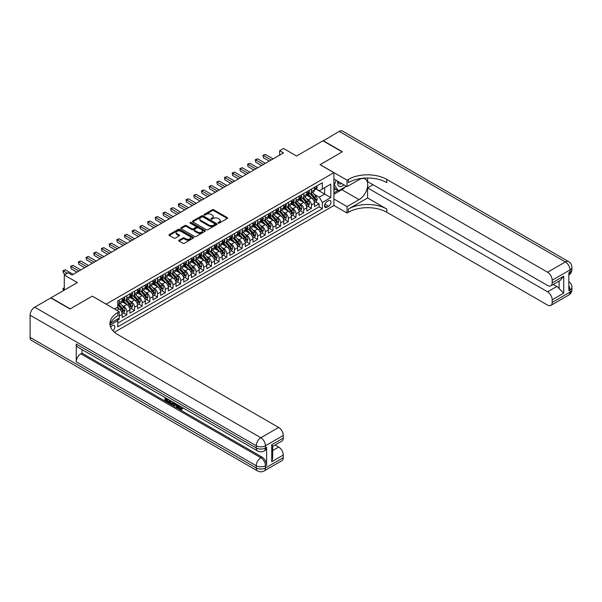 <?xml version="1.0" encoding="UTF-8"?>
<svg xmlns="http://www.w3.org/2000/svg" width="602" height="602" viewBox="0 0 602 602"><rect width="100%" height="100%" fill="white"/><g stroke="black" fill="none" stroke-linecap="round" stroke-linejoin="round"><path stroke-width="0.9" d="M218.225 223.124A0.745 0.429 0 0 0 219.278 223.124L227.3 218.488A1.069 0.617 0 0 0 227.616 218.052A1.069 0.617 0 0 0 227.3 217.615L213.718 209.774A1.069 0.617 0 0 0 212.205 209.774L204.183 214.402A0.745 0.429 0 0 0 205.237 215.012L206.275 214.41A3.416 1.972 0 0 1 211.106 214.41L212.243 215.064A3.416 1.972 0 0 1 213.243 216.464A3.416 1.972 0 0 1 212.243 217.856L211.204 218.458A0.745 0.429 0 0 0 212.258 219.068L213.296 218.466A3.416 1.972 0 0 1 218.127 218.466L219.263 219.12A3.416 1.972 0 0 1 220.264 220.513A3.416 1.972 0 0 1 219.263 221.912L218.225 222.507A0.745 0.429 0 0 0 218.225 223.124L218.225 222.507M112.965 330.761A3.484 2.009 120 0 0 114.734 327.744A3.484 2.009 120 0 0 114.102 325.343A3.484 2.009 120 0 0 112.363 325.516A3.484 2.009 120 0 0 110.693 327.232M179.057 240.198A1.069 0.617 0 0 0 178.749 240.634A1.069 0.617 0 0 0 179.057 241.071L182.873 243.268A1.069 0.617 0 0 0 184.385 243.268L193.295 238.129A1.069 0.617 0 0 0 193.603 237.692A1.069 0.617 0 0 0 193.295 237.256L179.705 229.407A1.069 0.617 0 0 0 178.192 229.407L169.282 234.554A1.069 0.617 0 0 0 168.966 234.991A1.069 0.617 0 0 0 169.282 235.427L173.888 238.083A1.069 0.617 0 0 0 175.4 238.083L179.208 235.879A1.069 0.617 0 0 0 179.524 235.442A1.069 0.617 0 0 0 179.208 235.013L176.928 233.689A2.859 1.648 0 0 1 176.093 232.522A2.859 1.648 0 0 1 177.853 231.002A2.859 1.648 0 0 1 180.969 231.356L189.916 236.526A2.859 1.648 0 0 1 190.751 237.692A2.859 1.648 0 0 1 188.983 239.212A2.859 1.648 0 0 1 185.875 238.859L184.385 237.993A1.069 0.617 0 0 0 182.873 237.993L179.057 240.198L179.057 241.071L182.873 238.881L182.873 237.993M92.362 296.207L106.208 304.108L333.892 172.661L320.046 164.67L342.154 151.9L322.928 140.8L296.583 156.008L283.504 148.461L279.659 150.681L283.504 152.9L71.984 275.024L68.139 272.804L64.294 275.024L64.294 290.119M92.362 296.116L70.253 308.879L51.019 297.779L77.365 282.571L64.294 275.024M206.351 229.716A1.069 0.617 0 0 0 207.863 229.716L216.773 224.569A1.069 0.617 0 0 0 217.081 224.132A1.069 0.617 0 0 0 216.773 223.696L203.183 215.855A1.069 0.617 0 0 0 201.67 215.855L192.76 220.994A1.069 0.617 0 0 0 192.452 221.431A1.069 0.617 0 0 0 192.76 221.867L206.351 229.716M190.458 223.282A0.745 0.429 0 0 1 191.218 223.387L205.019 231.356L196.124 236.488A1.069 0.617 0 0 1 194.612 236.488L181.021 228.647L181.021 227.774A1.069 0.617 0 0 0 180.713 228.211A1.069 0.617 0 0 0 181.021 228.647M181.021 227.774L184.837 225.569A1.069 0.617 0 0 1 186.342 225.569L191.857 228.752A1.069 0.617 0 0 0 193.37 228.752L195.898 227.293A1.069 0.617 0 0 0 196.207 226.856A1.069 0.617 0 0 0 195.898 226.42L190.157 223.109A0.745 0.429 0 0 1 191.218 222.499L205.034 230.476A1.069 0.617 0 0 1 205.342 230.912A1.069 0.617 0 0 1 205.034 231.349L205.034 230.476M117.533 320.264L119.136 319.338L118.135 318.767M119.211 316.058L122.206 314.319L122.206 317.563L126.826 314.899L123.327 312.882M121.815 305.214L123.749 306.328A4.349 2.513 60 0 1 126.826 311.655L129.904 309.88L129.904 313.123L134.517 310.459L131.018 308.442M129.505 300.774L131.439 301.888A4.349 2.513 60 0 1 134.517 307.216L137.595 305.44L137.595 308.683L142.207 306.019L138.708 303.995M137.203 296.334L139.13 297.448A4.349 2.513 60 0 1 142.207 302.776L145.285 301L145.285 304.243L149.898 301.579L146.399 299.555M144.894 291.895L146.82 293.008A4.349 2.513 60 0 1 149.898 298.336L152.976 296.56L152.976 299.804L157.589 297.14L154.089 295.115M152.584 287.447L154.518 288.569A4.349 2.513 60 0 1 157.589 293.896L160.666 292.12L160.666 295.364L165.287 292.692L161.787 290.676M160.275 283.008L162.209 284.121A4.349 2.513 60 0 1 165.287 289.457L168.357 287.681L168.357 290.916L172.977 288.253L169.478 286.236M167.966 278.568L169.899 279.682A4.349 2.513 60 0 1 172.977 285.009L176.055 283.233L176.055 286.477L180.668 283.813L177.169 281.796M175.656 274.128L177.59 275.242A4.349 2.513 60 0 1 180.668 280.57L183.745 278.794L183.745 282.037L188.358 279.373L184.859 277.356M183.354 269.688L185.281 270.802A4.349 2.513 60 0 1 188.358 276.13L191.436 274.354L191.436 277.597L196.049 274.933L192.55 272.909M191.045 265.249L192.971 266.362A4.349 2.513 60 0 1 196.049 271.69L199.127 269.914L199.127 273.157L203.739 270.494L200.24 268.469M198.735 260.809L200.669 261.923A4.349 2.513 60 0 1 203.739 267.25L206.817 265.474L206.817 268.718L211.437 266.054L207.938 264.03M206.426 256.362L208.36 257.483A4.349 2.513 60 0 1 211.437 262.811L214.508 261.035L214.508 264.278L219.128 261.607L215.629 259.59M214.116 251.922L216.05 253.036A4.349 2.513 60 0 1 219.128 258.371L222.206 256.595L222.206 259.831L226.819 257.167L223.319 255.15M221.807 247.482L223.741 248.596A4.349 2.513 60 0 1 226.819 253.924L229.896 252.148L229.896 255.391L234.509 252.727L231.01 250.71M229.505 243.042L231.431 244.156A4.349 2.513 60 0 1 234.509 249.484L237.587 247.708L237.587 250.951L242.2 248.287L238.701 246.271M237.196 238.603L239.122 239.716A4.349 2.513 60 0 1 242.2 245.044L245.277 243.268L245.277 246.511L249.89 243.848L246.391 241.823M244.886 234.163L246.82 235.277A4.349 2.513 60 0 1 249.89 240.604L252.968 238.828L252.968 242.072L257.588 239.408L254.089 237.384M252.577 229.723L254.511 230.837A4.349 2.513 60 0 1 257.588 236.165L260.658 234.389L260.658 237.632L265.279 234.968L261.78 232.944M260.267 225.276L262.201 226.397A4.349 2.513 60 0 1 265.279 231.725L268.357 229.949L268.357 233.192L272.969 230.521L269.47 228.504M267.958 220.836L269.892 221.95A4.349 2.513 60 0 1 272.969 227.285L276.047 225.509L276.047 228.745L280.66 226.081L277.161 224.064M275.656 216.396L277.582 217.51A4.349 2.513 60 0 1 280.66 222.838L283.738 221.062L283.738 224.305L288.35 221.641L284.851 219.625M283.346 211.957L285.273 213.07A4.349 2.513 60 0 1 288.35 218.398L291.428 216.622L291.428 219.865L296.041 217.202L292.542 215.177M291.037 207.517L292.971 208.631A4.349 2.513 60 0 1 296.041 213.958L299.119 212.182L299.119 215.426L303.739 212.762L300.24 210.738M298.727 203.077L300.661 204.191A4.349 2.513 60 0 1 303.739 209.519L306.809 207.743L306.809 210.986L311.43 208.322L311.43 205.079A4.349 2.513 -120 0 0 308.352 199.751L306.418 198.637M307.931 206.298L311.43 208.322M122.206 314.319A4.349 2.513 -120 0 0 119.136 308.992L116.826 307.66M129.904 309.88A4.349 2.513 -120 0 0 126.826 304.552L122.071 301.805M137.595 305.44A4.349 2.513 -120 0 0 134.517 300.112L129.761 297.365M145.285 301A4.349 2.513 -120 0 0 142.207 295.672L137.452 292.926M152.976 296.56A4.349 2.513 -120 0 0 149.898 291.233L145.142 288.486M160.666 292.12A4.349 2.513 -120 0 0 157.589 286.793L152.833 284.046M168.357 287.681A4.349 2.513 -120 0 0 165.287 282.346L160.523 279.599M176.055 283.233A4.349 2.513 -120 0 0 172.977 277.906L168.221 275.159M183.745 278.794A4.349 2.513 -120 0 0 180.668 273.466L175.912 270.719M191.436 274.354A4.349 2.513 -120 0 0 188.358 269.026L183.602 266.28M199.127 269.914A4.349 2.513 -120 0 0 196.049 264.587L191.293 261.84M206.817 265.474A4.349 2.513 -120 0 0 203.739 260.147L198.984 257.4M214.508 261.035A4.349 2.513 -120 0 0 211.437 255.707L206.674 252.96M222.206 256.595A4.349 2.513 -120 0 0 219.128 251.26L214.372 248.513M229.896 252.148A4.349 2.513 -120 0 0 226.819 246.82L222.063 244.073M237.587 247.708A4.349 2.513 -120 0 0 234.509 242.38L229.753 239.634M245.277 243.268A4.349 2.513 -120 0 0 242.2 237.94L237.444 235.194M252.968 238.828A4.349 2.513 -120 0 0 249.89 233.501L245.134 230.754M260.658 234.389A4.349 2.513 -120 0 0 257.588 229.061L252.825 226.314M268.357 229.949A4.349 2.513 -120 0 0 265.279 224.621L260.523 221.875M276.047 225.509A4.349 2.513 -120 0 0 272.969 220.174L268.214 217.427M283.738 221.062A4.349 2.513 -120 0 0 280.66 215.734L275.904 212.988M291.428 216.622A4.349 2.513 -120 0 0 288.35 211.294L283.595 208.548M299.119 212.182A4.349 2.513 -120 0 0 296.041 206.855L291.285 204.108M306.809 207.743A4.349 2.513 -120 0 0 303.739 202.415L298.976 199.668M328.579 200.767L326.886 201.745A3.371 1.949 120 0 0 324.689 204.718A3.371 1.949 120 0 0 325.2 207.419A3.371 1.949 120 0 0 326.886 207.254L328.579 206.275A3.371 1.949 120 0 0 330.784 203.303A3.371 1.949 120 0 0 330.265 200.601A3.371 1.949 120 0 0 328.579 200.767M114.448 332.214L333.892 205.523L333.892 172.661M117.036 319.399L117.751 320.625L117.751 326.848L322.348 208.721L322.348 202.505L319.271 197.17L314.109 194.19M117.751 320.625L110.098 325.042M114.515 308.992L117.751 307.125L117.751 300.91L322.348 182.782L322.348 189.005L330.814 184.114L330.814 197.614L322.348 202.505M123.711 299.909L123.749 299.931A4.349 2.513 60 0 0 125.923 300.15L129.001 298.374A4.349 2.513 -120 0 0 129.904 296.38L129.904 293.896M131.402 295.469L131.439 295.492A4.349 2.513 60 0 0 133.614 295.71L136.692 293.934A4.349 2.513 -120 0 0 137.595 291.94L137.595 289.457M139.092 291.029L139.13 291.052A4.349 2.513 60 0 0 141.304 291.27L144.382 289.494A4.349 2.513 -120 0 0 145.285 287.5L145.285 285.009M146.783 286.59L146.82 286.612A4.349 2.513 60 0 0 149.003 286.83L152.073 285.055A4.349 2.513 -120 0 0 152.976 283.06L152.976 280.57M154.473 282.15L154.518 282.172A4.349 2.513 60 0 0 156.693 282.383L159.771 280.607A4.349 2.513 -120 0 0 160.666 278.621L160.666 276.13M162.164 277.71L162.209 277.733A4.349 2.513 60 0 0 164.384 277.943L167.461 276.167A4.349 2.513 -120 0 0 168.357 274.181L168.357 271.69M169.862 273.263L169.899 273.293A4.349 2.513 60 0 0 172.074 273.504L175.152 271.728A4.349 2.513 -120 0 0 176.055 269.734L176.055 267.25M177.552 268.823L177.59 268.846A4.349 2.513 60 0 0 179.765 269.064L182.842 267.288A4.349 2.513 -120 0 0 183.745 265.294L183.745 262.811M185.243 264.383L185.281 264.406A4.349 2.513 60 0 0 187.455 264.624L190.533 262.848A4.349 2.513 -120 0 0 191.436 260.854L191.436 258.371M192.933 259.944L192.971 259.966A4.349 2.513 60 0 0 195.153 260.184L198.224 258.408A4.349 2.513 -120 0 0 199.127 256.414L199.127 253.924M200.624 255.504L200.669 255.526A4.349 2.513 60 0 0 202.844 255.745L205.922 253.969A4.349 2.513 -120 0 0 206.817 251.975L206.817 249.484M208.315 251.064L208.36 251.087A4.349 2.513 60 0 0 210.534 251.297L213.612 249.521A4.349 2.513 -120 0 0 214.508 247.535L214.508 245.044M216.013 246.624L216.05 246.647A4.349 2.513 60 0 0 218.225 246.858L221.303 245.082A4.349 2.513 -120 0 0 222.206 243.095L222.206 240.604M223.703 242.177L223.741 242.2A4.349 2.513 60 0 0 225.916 242.418L228.993 240.642A4.349 2.513 -120 0 0 229.896 238.648L229.896 236.165M231.394 237.737L231.431 237.76A4.349 2.513 60 0 0 233.606 237.978L236.684 236.202A4.349 2.513 -120 0 0 237.587 234.208L237.587 231.725M239.084 233.298L239.122 233.32A4.349 2.513 60 0 0 241.304 233.538L244.374 231.762A4.349 2.513 -120 0 0 245.277 229.768L245.277 227.285M246.775 228.858L246.82 228.88A4.349 2.513 60 0 0 248.995 229.099L252.072 227.323A4.349 2.513 -120 0 0 252.968 225.329L252.968 222.838M254.465 224.418L254.511 224.441A4.349 2.513 60 0 0 256.685 224.659L259.763 222.883A4.349 2.513 -120 0 0 260.658 220.889L260.658 218.398M262.163 219.978L262.201 220.001A4.349 2.513 60 0 0 264.376 220.212L267.454 218.436A4.349 2.513 -120 0 0 268.357 216.449L268.357 213.958M269.854 215.539L269.892 215.561A4.349 2.513 60 0 0 272.066 215.772L275.144 213.996A4.349 2.513 -120 0 0 276.047 212.009L276.047 209.519M277.545 211.091L277.582 211.114A4.349 2.513 60 0 0 279.757 211.332L282.835 209.556A4.349 2.513 -120 0 0 283.738 207.562L283.738 205.079M285.235 206.652L285.273 206.674A4.349 2.513 60 0 0 287.455 206.892L290.525 205.116A4.349 2.513 -120 0 0 291.428 203.122L291.428 200.639M292.926 202.212L292.971 202.234A4.349 2.513 60 0 0 295.146 202.453L298.223 200.677A4.349 2.513 -120 0 0 299.119 198.683L299.119 196.199M300.616 197.772L300.661 197.795A4.349 2.513 60 0 0 302.836 198.013L305.914 196.237A4.349 2.513 -120 0 0 306.809 194.243L306.809 191.752M117.751 323.116L319.12 206.855L319.12 203.882L314.507 206.546L314.507 203.303A4.349 2.513 -120 0 0 311.43 197.975L306.674 195.229M308.314 193.332L308.352 193.355A4.349 2.513 -120 0 0 310.527 193.573A4.349 2.513 -120 0 0 311.43 191.579L311.43 189.088M310.527 193.573L313.604 191.797A4.349 2.513 -120 0 0 314.507 189.803L314.507 187.312M119.136 300.112L119.136 302.595A4.349 2.513 60 0 1 118.233 304.589A4.349 2.513 60 0 1 117.751 304.77M118.233 304.589L121.311 302.814A4.349 2.513 -120 0 0 122.206 300.819L122.206 298.336M126.826 295.672L126.826 298.156A4.349 2.513 60 0 1 125.923 300.15M134.517 291.233L134.517 293.716A4.349 2.513 60 0 1 133.614 295.71M142.207 286.793L142.207 289.276A4.349 2.513 60 0 1 141.304 291.27M149.898 282.346L149.898 284.836A4.349 2.513 60 0 1 149.003 286.83M157.589 277.906L157.589 280.397A4.349 2.513 60 0 1 156.693 282.383M165.287 273.466L165.287 275.957A4.349 2.513 60 0 1 164.384 277.943M172.977 269.026L172.977 271.51A4.349 2.513 60 0 1 172.074 273.504M180.668 264.587L180.668 267.07A4.349 2.513 60 0 1 179.765 269.064M188.358 260.147L188.358 262.63A4.349 2.513 60 0 1 187.455 264.624M196.049 255.707L196.049 258.19A4.349 2.513 60 0 1 195.153 260.184M203.739 251.26L203.739 253.751A4.349 2.513 60 0 1 202.844 255.745M211.437 246.82L211.437 249.311A4.349 2.513 60 0 1 210.534 251.297M219.128 242.38L219.128 244.871A4.349 2.513 60 0 1 218.225 246.858M226.819 237.94L226.819 240.424A4.349 2.513 60 0 1 225.916 242.418M234.509 233.501L234.509 235.984A4.349 2.513 60 0 1 233.606 237.978M242.2 229.061L242.2 231.544A4.349 2.513 60 0 1 241.304 233.538M249.89 224.621L249.89 227.105A4.349 2.513 60 0 1 248.995 229.099M257.588 220.174L257.588 222.665A4.349 2.513 60 0 1 256.685 224.659M265.279 215.734L265.279 218.225A4.349 2.513 60 0 1 264.376 220.212M272.969 211.294L272.969 213.785A4.349 2.513 60 0 1 272.066 215.772M280.66 206.855L280.66 209.338A4.349 2.513 60 0 1 279.757 211.332M288.35 202.415L288.35 204.898A4.349 2.513 60 0 1 287.455 206.892M296.041 197.975L296.041 200.458A4.349 2.513 60 0 1 295.146 202.453M303.739 193.535L303.739 196.019A4.349 2.513 60 0 1 302.836 198.013M303.739 209.519L303.739 212.762M296.041 213.958L296.041 217.202M288.35 218.398L288.35 221.641M280.66 222.838L280.66 226.081M272.969 227.285L272.969 230.521M265.279 231.725L265.279 234.968M257.588 236.165L257.588 239.408M249.89 240.604L249.89 243.848M242.2 245.044L242.2 248.287M234.509 249.484L234.509 252.727M226.819 253.924L226.819 257.167M219.128 258.371L219.128 261.607M211.437 262.811L211.437 266.054M203.739 267.25L203.739 270.494M196.049 271.69L196.049 274.933M188.358 276.13L188.358 279.373M180.668 280.57L180.668 283.813M172.977 285.009L172.977 288.253M165.287 289.457L165.287 292.692M157.589 293.896L157.589 297.14M149.898 298.336L149.898 301.579M142.207 302.776L142.207 306.019M134.517 307.216L134.517 310.459M126.826 311.655L126.826 314.899M119.136 318.187L119.136 319.338M319.271 197.17L324.659 194.062L324.659 187.673L330.814 184.114M315.847 188.975L330.814 197.614M316.005 188.893L319.271 190.781L322.348 189.005M279.659 150.681L279.659 155.12M315.621 201.858L319.12 203.882M319.12 206.855L322.348 208.721M218.526 223.229L219.263 222.8A3.416 1.972 0 0 0 220.264 221.401L220.264 220.513M213.243 216.464L213.243 217.352A3.416 1.972 0 0 1 212.243 218.744L211.505 219.173M227.3 217.615L227.3 218.488L213.718 210.662A1.069 0.617 0 0 0 212.205 210.662L204.477 215.117M216.773 223.696L216.773 224.569L203.183 216.743A1.069 0.617 0 0 0 201.67 216.743L192.775 221.875M214.884 224.441A0.745 0.429 0 0 0 214.884 223.831L202.957 216.938A0.745 0.429 0 0 0 201.896 216.938L200.805 217.57A3.416 1.972 0 0 0 199.804 218.97A3.416 1.972 0 0 0 200.805 220.362L208.954 225.073A3.416 1.972 0 0 0 213.793 225.073L214.884 224.441L214.884 225.329A0.745 0.429 0 0 0 215.102 225.02L215.102 224.132M199.804 218.97L199.804 219.858A3.416 1.972 0 0 0 200.805 221.25L200.805 220.362M214.884 225.329L213.793 225.961A3.416 1.972 0 0 1 208.954 225.961L200.805 221.25M181.036 228.655L184.837 226.457L184.837 225.569M196.207 226.856L196.207 227.744A1.069 0.617 0 0 1 195.898 228.181L193.37 229.64A1.069 0.617 0 0 1 191.857 229.64L186.342 226.457A1.069 0.617 0 0 0 184.837 226.457M197.576 232.056A2.859 1.648 0 0 0 200.692 232.417A2.859 1.648 0 0 0 202.453 230.89A2.859 1.648 0 0 0 201.617 229.723L198.464 227.902A1.069 0.617 0 0 0 196.952 227.902L194.423 229.362A1.069 0.617 0 0 0 194.107 229.798A1.069 0.617 0 0 0 194.423 230.235L197.576 232.056L197.576 232.944A2.859 1.648 0 0 0 200.692 233.305A2.859 1.648 0 0 0 202.453 231.778L202.453 230.89M194.107 229.798L194.107 230.686A1.069 0.617 0 0 0 194.423 231.123L194.423 230.235M197.576 232.944L194.423 231.123M190.751 237.692L190.751 238.58A2.859 1.648 0 0 1 188.983 240.1A2.859 1.648 0 0 1 185.875 239.746L184.385 238.881A1.069 0.617 0 0 0 182.873 238.881M176.093 232.522L176.093 233.41A2.859 1.648 0 0 0 176.928 234.577L176.928 233.689M179.208 235.013L179.208 235.879L176.928 234.577M193.295 237.256L193.295 238.129L179.705 230.295A1.069 0.617 0 0 0 178.192 230.295L169.297 235.435M314.44 202.543L316.426 201.392L317.194 199.172A2.882 1.663 -120 0 0 316.073 196.463L312.558 192.399M311.859 198.254L307.84 193.603M309.571 196.899L307.238 194.198A6.908 3.988 -120 0 0 307.028 193.957M310.135 193.724L313.687 197.84A2.882 1.663 60 0 1 314.718 199.826L315.644 199.292A2.882 1.663 -120 0 0 314.613 197.305L311.099 193.242M310.346 193.656L314.161 198.081A1.467 0.85 60 0 1 314.53 198.652L315.644 199.292M316.547 186.138L317.194 187.267A2.882 1.663 60 0 1 316.599 188.546L315.139 189.389A2.882 1.663 -120 0 0 315.644 188.727L315.576 188.471M271.201 160.004L263.39 155.497L265.316 154.383L273.12 158.89M314.598 189.525L314.613 189.525A2.882 1.663 -120 0 0 315.139 189.389M315.267 188.509L315.644 188.727L314.718 189.261A2.882 1.663 60 0 1 314.507 189.668M269.275 161.11L263.39 157.716L262.969 155.248L265.316 154.383M263.39 157.716L262.969 155.248M337.82 181.285A7.074 4.079 120 0 0 340.115 186.582A7.074 4.079 120 0 0 344.028 184.867M338.286 181.548A4.839 2.792 120 0 0 339.287 183.806A4.839 2.792 120 0 0 339.995 184.031A4.839 2.792 120 0 0 341.748 183.55M346.428 186.251L338.467 190.842L335.389 189.066L333.892 186.936M338.467 190.842L334.313 184.934L336.112 180.299M333.892 184.694L334.313 184.934M323.161 140.928L339.235 131.379L565.376 261.945A6.524 3.77 120 0 1 568.634 261.622A6.524 6.524 0 0 1 571.9 267.273A6.524 3.77 180 0 1 569.989 269.937L552.184 280.216A6.524 3.77 -120 0 0 547.564 272.224L565.376 261.945A6.524 3.77 60 0 1 569.989 269.937L569.989 272.157L568.837 272.826L568.837 290.585L569.989 289.923L569.989 292.143A6.524 3.77 60 0 1 568.634 295.13L550.83 305.41A6.524 3.77 -120 0 0 552.184 302.422L569.989 292.143A6.524 3.77 0 0 0 571.9 289.479A6.524 6.524 0 0 1 568.634 295.13M323.161 140.665L342.387 151.764L320.121 164.707M333.892 198.991L347.038 206.591L359.078 199.638A12.236 7.066 120 0 0 367.077 188.855A12.236 7.066 120 0 0 365.196 179.05A12.236 7.066 120 0 0 359.078 179.652L347.038 186.605L347.038 180.164L348.347 179.411A27.195 15.697 180 0 1 386.808 179.411L547.564 272.224M347.038 206.591L347.038 213.025L348.347 212.273A27.195 15.697 180 0 1 386.808 212.273L547.564 305.086A6.524 3.77 -120 0 0 550.83 305.41M367.581 197.975L348.347 209.075A27.195 15.697 180 0 1 386.808 209.075L367.581 197.975L367.581 187.892L373.037 184.739M367.581 178.011L367.581 181.586L547.564 285.498A6.524 3.77 -120 0 0 550.83 285.822A6.524 3.77 -120 0 0 552.184 282.835L563.72 276.175L563.72 293.136L559.107 288.524L559.107 281.051M563.72 293.136L552.184 299.804L552.184 302.422M552.184 299.804A6.524 3.77 -120 0 0 547.564 291.804L556.797 286.477A6.524 3.77 60 0 1 559.107 288.524M367.581 187.892L547.564 291.804M339.235 131.379A6.524 3.77 -60 0 1 342.5 131.055L568.634 261.622M333.892 179.012L347.038 186.605M320.121 164.624L347.038 180.164M333.892 205.432L347.038 213.025M552.184 280.216L552.184 282.835M553.246 284.43L556.797 286.477M348.347 179.411L348.347 182.609A27.195 15.697 180 0 1 386.808 182.609L386.808 179.411M550.83 285.822L560.266 280.374L563.72 276.175M345.239 186.936A12.236 7.066 -60 0 1 341.846 189.69L333.892 194.288M333.892 192.866L337.925 190.533M333.892 190.202L335.623 189.201M178.591 405.349L178.531 405.989L179.118 405.65L181.112 408.811M178.531 405.989L179.953 408.976L180.856 409.089L181.864 408.036L182.519 408.585L181.36 409.804L180.013 409.623L177.929 404.965M174.828 404.92L173.91 406.034L173.225 405.635L174.384 402.919M177.319 404.612L178.237 407.817L177.62 408.179L176.928 407.78L176.409 405.831L174.437 404.694L173.91 406.034M166.242 399.149L166.242 400.285L168.966 401.85L168.966 402.467L168.349 402.821L164.978 400.879L164.978 397.486M168.673 399.623L168.056 400.195L165.633 398.795L165.633 400.639L166.242 400.285M76.251 344.051L256.241 447.971A6.524 3.77 120 0 0 257.588 450.958L77.605 347.038A6.524 3.77 -60 0 1 76.251 344.051L76.251 361.817A6.524 3.77 -60 0 1 80.864 353.825L82.022 353.156L262.005 457.076A6.524 3.77 60 0 1 266.626 465.068L266.626 447.301A6.524 3.77 60 0 1 265.271 450.288L264.12 450.958A6.524 3.77 -120 0 0 265.467 447.971L266.626 447.301M82.022 353.156L82.022 349.589M172.977 402.106L173.022 402.828L173.624 402.482L172.39 404.589L169.237 403.332L169.237 399.946M70.02 309.014L92.287 296.161L119.211 311.701L117.902 312.461A27.195 15.697 -0 0 0 109.94 323.56A27.195 15.697 -0 0 0 117.902 334.659L278.658 427.473A6.524 3.77 60 0 1 283.279 435.472L265.467 445.751L265.467 447.971A6.524 3.77 -0 0 1 256.241 447.971L256.241 445.751L30.1 315.185A6.524 3.77 -60 0 1 34.713 307.193L50.794 297.915L70.02 309.014M119.211 311.701L119.211 318.142L110.708 323.048M271.735 444.75L272.691 446.195L272.691 457.603L271.735 461.711L271.735 444.75L283.279 438.09L283.279 435.472M283.279 438.09A6.524 3.77 60 0 1 281.924 441.078L272.691 446.406M30.1 337.391L256.241 467.95A6.524 3.77 120 0 0 257.588 470.945L31.454 340.378A6.524 3.77 -60 0 1 30.1 337.391L30.1 315.185M275.114 445.006L278.658 447.06A6.524 3.77 60 0 1 283.279 455.052L271.735 461.711M266.626 465.068L265.467 465.73L265.467 467.95L283.279 457.671L283.279 455.052M283.279 457.671A6.524 3.77 60 0 1 281.924 460.658L264.12 470.945A6.524 3.77 -120 0 0 265.467 467.95A6.524 3.77 -0 0 1 256.241 467.95L256.241 465.73L76.251 361.817M117.902 312.461L117.902 315.651A27.195 15.697 -0 0 0 110.076 325.155M165.633 400.639L168.349 402.211L168.966 401.85M168.349 402.211L168.349 402.821M165.633 397.862L168.327 399.419M168.056 399.577L168.056 400.195M173.022 402.828L172.39 404.589M169.892 400.322L169.892 403.099L170.84 403.649L171.931 403.897L172.33 401.73M170.501 400.676L170.501 402.738L172.548 403.543M169.892 403.099L170.501 402.738M170.84 403.649L171.457 403.287M176.454 404.115L177.62 408.179M174.994 403.272L174.633 404.198L176.213 405.108L175.844 403.761M175.385 403.498L175.98 404.266M174.633 404.198L175.25 403.844M179.953 408.976L180.57 408.623M181.247 408.389L181.902 408.939L182.519 408.585M181.902 408.939L181.36 409.804M306.749 206.983L308.736 205.831L309.503 203.611A2.882 1.663 -120 0 0 308.382 200.902L304.868 196.839M304.16 202.693L300.15 198.043M301.88 201.339L299.548 198.645A6.908 3.988 -120 0 0 299.329 198.404M302.445 198.163L305.997 202.28A2.882 1.663 60 0 1 307.028 204.266L307.946 203.732A2.882 1.663 -120 0 0 306.922 201.753L303.408 197.682M302.655 198.103L306.471 202.52A1.467 0.85 60 0 1 306.839 203.1L307.946 203.732M299.059 211.422L301.045 210.271L301.813 208.051A2.882 1.663 -120 0 0 300.691 205.35L297.177 201.279M296.47 207.133L292.452 202.483M294.19 205.779L291.857 203.085A6.908 3.988 -120 0 0 291.639 202.844M294.754 202.611L298.306 206.727A2.882 1.663 60 0 1 299.337 208.706L300.255 208.179A2.882 1.663 -120 0 0 299.232 206.193L295.717 202.121M294.957 202.543L298.78 206.96A1.467 0.85 60 0 1 299.149 207.54L300.255 208.179M291.368 215.862L293.355 214.718L294.122 212.491A2.882 1.663 -120 0 0 293.001 209.789L289.487 205.718M288.779 211.573L284.761 206.922M286.492 210.226L284.167 207.524A6.908 3.988 -120 0 0 283.948 207.284M287.056 207.05L290.615 211.167A2.882 1.663 60 0 1 291.639 213.153L292.564 212.619A2.882 1.663 -120 0 0 291.534 210.632L288.019 206.561M287.267 206.983L291.09 211.407A1.467 0.85 60 0 1 291.458 211.979L292.564 212.619M283.67 220.302L285.664 219.158L286.432 216.938A2.882 1.663 -120 0 0 285.31 214.229L281.789 210.158M281.089 216.02L277.07 211.37M278.801 214.666L276.468 211.964A6.908 3.988 -120 0 0 276.258 211.723M279.366 211.49L282.925 215.606A2.882 1.663 60 0 1 283.948 217.593L284.874 217.059A2.882 1.663 -120 0 0 283.843 215.072L280.329 211.001M279.576 211.422L283.399 215.847A1.467 0.85 60 0 1 283.768 216.419L284.874 217.059M308.849 190.578L309.503 191.714A2.882 1.663 60 0 1 308.909 192.986L307.449 193.829A2.882 1.663 -120 0 0 307.946 193.167L307.885 192.911M263.51 164.444L255.7 159.936L257.626 158.83L265.429 163.338M306.907 193.964L306.922 193.964A2.882 1.663 -120 0 0 307.449 193.829M307.577 192.949L307.946 193.167L307.028 193.701A2.882 1.663 60 0 1 306.809 194.107M261.584 165.558L255.7 162.156L255.278 159.696L257.626 158.83M255.7 162.156L255.278 159.696M301.158 195.018L301.813 196.154A2.882 1.663 60 0 1 301.218 197.426L299.758 198.269A2.882 1.663 -120 0 0 300.255 197.607L300.195 197.351M255.82 168.884L248.009 164.376L249.935 163.27L257.739 167.777M299.217 198.404L299.232 198.404A2.882 1.663 -120 0 0 299.758 198.269M299.886 197.396L300.255 197.607L299.337 198.141A2.882 1.663 60 0 1 299.119 198.547M253.893 169.997L248.009 166.596L247.588 164.135L249.935 163.27M248.009 166.596L247.588 164.135M293.467 199.458L294.122 200.594A2.882 1.663 60 0 1 293.528 201.866L292.06 202.708A2.882 1.663 -120 0 0 292.564 202.046L292.504 201.79M248.122 173.323L240.318 168.816L242.237 167.71L250.048 172.217M291.526 202.844L291.534 202.844A2.882 1.663 -120 0 0 292.06 202.708M292.196 201.836L292.564 202.046L291.639 202.581A2.882 1.663 60 0 1 291.428 202.994M246.203 174.437L240.318 171.036L239.897 168.575L242.237 167.71M240.318 171.036L239.897 168.575M285.777 203.897L286.432 205.034A2.882 1.663 60 0 1 285.83 206.305L284.37 207.156A2.882 1.663 -120 0 0 284.874 206.486L284.814 206.23M240.431 177.771L232.628 173.263L234.547 172.149L242.358 176.657M283.835 207.291L283.843 207.291A2.882 1.663 -120 0 0 284.37 207.156M284.498 206.275L284.874 206.486L283.948 207.02A2.882 1.663 60 0 1 283.738 207.434M238.512 178.877L232.628 175.483L232.628 173.263L232.199 173.015L234.547 172.149M232.628 175.483L232.199 173.015M275.979 224.742L277.966 223.598L278.741 221.378A2.882 1.663 -120 0 0 277.612 218.669L274.098 214.598M273.398 220.46L269.38 215.809M271.111 219.105L268.778 216.404A6.908 3.988 -120 0 0 268.567 216.163M271.675 215.93L275.227 220.046A2.882 1.663 60 0 1 276.258 222.033L277.183 221.498A2.882 1.663 -120 0 0 276.152 219.512L272.638 215.441M271.886 215.862L275.701 220.287A1.467 0.85 60 0 1 276.077 220.859L277.183 221.498M278.086 208.345L278.718 209.443A2.882 1.663 60 0 1 278.139 210.753L276.679 211.595A2.882 1.663 -120 0 0 277.183 210.926L277.123 210.677M232.741 182.21L224.937 177.703L226.856 176.589L234.667 181.097M276.145 211.731L276.152 211.731A2.882 1.663 -120 0 0 276.679 211.595M276.807 210.715L277.183 210.926L276.258 211.46A2.882 1.663 60 0 1 276.047 211.874M230.814 183.317L224.937 179.923L224.937 177.703L224.508 177.455L226.856 176.589M224.937 179.923L224.508 177.455M268.289 229.181L270.275 228.038L271.043 225.818A2.882 1.663 -120 0 0 269.922 223.109L266.408 219.038M265.708 224.9L261.689 220.249M263.42 223.545L261.087 220.844A6.908 3.988 -120 0 0 260.877 220.603M263.985 220.37L267.536 224.486A2.882 1.663 60 0 1 268.567 226.472L269.493 225.938A2.882 1.663 -120 0 0 268.462 223.952L264.948 219.888M264.195 220.302L268.01 224.727A1.467 0.85 60 0 1 268.379 225.298L269.493 225.938M270.396 212.784L271.043 213.913A2.882 1.663 60 0 1 270.448 215.192L268.989 216.035A2.882 1.663 -120 0 0 269.493 215.373L269.425 215.117M225.05 186.65L217.239 182.143L219.166 181.029L226.969 185.536M268.447 216.171L268.462 216.171A2.882 1.663 -120 0 0 268.989 216.035M269.117 215.155L269.493 215.373L268.567 215.9A2.882 1.663 60 0 1 268.357 216.314M223.124 187.756L217.239 184.362L216.818 181.894L219.166 181.029M217.239 184.362L216.818 181.894M260.598 233.629L262.585 232.477L263.352 230.257A2.882 1.663 -120 0 0 262.231 227.548L258.717 223.485M258.01 229.339L253.999 224.689M255.73 227.985L253.397 225.283A6.908 3.988 -120 0 0 253.179 225.043M256.294 224.809L259.846 228.926A2.882 1.663 60 0 1 260.877 230.912L261.795 230.378A2.882 1.663 -120 0 0 260.771 228.391L257.257 224.328M256.505 224.742L260.32 229.166A1.467 0.85 60 0 1 260.689 229.738L261.795 230.378M262.698 217.224L263.337 218.323A2.882 1.663 60 0 1 262.758 219.632L261.298 220.475A2.882 1.663 -120 0 0 261.795 219.813L261.735 219.557M217.36 191.09L209.549 186.582L211.475 185.469L219.278 189.976M260.756 220.61L260.771 220.61A2.882 1.663 -120 0 0 261.298 220.475M261.426 219.595L261.795 219.813L260.877 220.347A2.882 1.663 60 0 1 260.658 220.753M215.433 192.196L209.549 188.802L209.127 186.334L211.475 185.469M209.549 188.802L209.127 186.334M252.908 238.068L254.894 236.917L255.662 234.697A2.882 1.663 -120 0 0 254.541 231.988L251.026 227.925M250.319 233.779L246.301 229.129M248.032 232.425L245.706 229.731A6.908 3.988 -120 0 0 245.488 229.49M248.603 229.249L252.155 233.365A2.882 1.663 60 0 1 253.186 235.352L254.104 234.818A2.882 1.663 -120 0 0 253.081 232.839L249.567 228.768M248.807 229.189L252.629 233.606A1.467 0.85 60 0 1 252.998 234.186L254.104 234.818M255.007 221.664L255.662 222.8A2.882 1.663 60 0 1 255.067 224.072L253.608 224.915A2.882 1.663 -120 0 0 254.104 224.253L254.044 223.997M209.662 195.53L201.858 191.022L203.785 189.916L211.588 194.423M253.066 225.05L253.081 225.05A2.882 1.663 -120 0 0 253.608 224.915M253.735 224.034L254.104 224.253L253.186 224.787A2.882 1.663 60 0 1 252.968 225.193M207.743 196.643L201.858 193.242L201.437 190.781L203.785 189.916M201.858 193.242L201.437 190.781M245.217 242.508L247.204 241.357L247.971 239.137A2.882 1.663 -120 0 0 246.85 236.435L243.336 232.364M242.629 238.219L238.61 233.568M240.341 236.864L238.016 234.17A6.908 3.988 -120 0 0 237.798 233.93M240.905 233.696L244.465 237.813A2.882 1.663 60 0 1 245.488 239.792L246.414 239.265A2.882 1.663 -120 0 0 245.383 237.278L241.869 233.207M241.116 233.629L244.939 238.046A1.467 0.85 60 0 1 245.307 238.625L246.414 239.265M247.317 226.104L247.971 227.24A2.882 1.663 60 0 1 247.377 228.512L245.909 229.354A2.882 1.663 -120 0 0 246.414 228.692L246.353 228.436M201.971 199.969L194.168 195.462L196.086 194.356L203.897 198.863M245.375 229.49L245.383 229.49A2.882 1.663 -120 0 0 245.909 229.354M246.045 228.482L246.414 228.692L245.488 229.227A2.882 1.663 60 0 1 245.277 229.633M200.052 201.083L194.168 197.682L193.746 195.221L196.086 194.356M194.168 197.682L193.746 195.221M237.519 246.948L239.513 245.804L240.281 243.577A2.882 1.663 -120 0 0 239.16 240.875L235.638 236.804M234.938 242.659L230.92 238.008M232.65 241.312L230.318 238.61A6.908 3.988 -120 0 0 230.107 238.369M233.215 238.136L236.774 242.252A2.882 1.663 60 0 1 237.798 244.239L238.723 243.705A2.882 1.663 -120 0 0 237.692 241.718L234.178 237.647M233.425 238.068L237.248 242.493A1.467 0.85 60 0 1 237.617 243.065L238.723 243.705M239.626 230.543L240.281 231.68A2.882 1.663 60 0 1 239.679 232.951L238.219 233.794A2.882 1.663 -120 0 0 238.723 233.132L238.663 232.876M194.28 204.409L186.477 199.902L188.396 198.795L196.207 203.303M237.685 233.93L237.692 233.93A2.882 1.663 -120 0 0 238.219 233.794M238.347 232.921L238.723 233.132L237.798 233.666A2.882 1.663 60 0 1 237.587 234.08M192.362 205.523L186.477 202.121L186.477 199.902L186.048 199.661L188.396 198.795M186.477 202.121L186.048 199.661M229.829 251.388L231.815 250.244L232.59 248.024A2.882 1.663 -120 0 0 231.461 245.315L227.947 241.244M227.247 247.106L223.229 242.455M224.96 245.751L222.627 243.05A6.908 3.988 -120 0 0 222.416 242.809M225.524 242.576L229.076 246.692A2.882 1.663 60 0 1 230.107 248.679L231.033 248.144A2.882 1.663 -120 0 0 230.002 246.158L226.487 242.087M225.735 242.508L229.55 246.933A1.467 0.85 60 0 1 229.926 247.505L231.033 248.144M231.936 234.983L232.59 236.119A2.882 1.663 60 0 1 231.988 237.391L230.528 238.242A2.882 1.663 -120 0 0 231.033 237.572L230.972 237.316M186.59 208.856L178.786 204.349L180.705 203.235L188.516 207.743M229.994 238.377L230.002 238.377A2.882 1.663 -120 0 0 230.528 238.242M230.656 237.361L231.033 237.572L230.107 238.106A2.882 1.663 60 0 1 229.896 238.52M184.663 209.963L178.786 206.569L178.786 204.349L178.358 204.101L180.705 203.235M178.786 206.569L178.358 204.101M222.138 255.827L224.125 254.684L224.892 252.464A2.882 1.663 -120 0 0 223.771 249.755L220.257 245.684M219.557 251.546L215.539 246.895M217.269 250.191L214.937 247.49A6.908 3.988 -120 0 0 214.726 247.249M217.834 247.016L221.385 251.132A2.882 1.663 60 0 1 222.416 253.118L223.342 252.584A2.882 1.663 -120 0 0 222.311 250.598L218.797 246.527M218.044 246.948L221.86 251.373A1.467 0.85 60 0 1 222.228 251.945L223.342 252.584M224.245 239.43L224.892 240.559A2.882 1.663 60 0 1 224.298 241.838L222.838 242.681A2.882 1.663 -120 0 0 223.342 242.012L223.274 241.763M178.899 213.296L171.088 208.789L173.015 207.675L180.818 212.182M222.296 242.817L222.311 242.817A2.882 1.663 -120 0 0 222.838 242.681M222.966 241.801L223.342 242.012L222.416 242.546A2.882 1.663 60 0 1 222.206 242.96M176.973 214.402L171.088 211.009L170.667 208.54L173.015 207.675M171.088 211.009L170.667 208.54M214.447 260.267L216.434 259.123L217.202 256.903A2.882 1.663 -120 0 0 216.08 254.194L212.566 250.123M211.859 255.985L207.848 251.335M209.579 254.631L207.246 251.929A6.908 3.988 -120 0 0 207.028 251.689M210.143 251.455L213.695 255.572A2.882 1.663 60 0 1 214.726 257.558L215.644 257.024A2.882 1.663 -120 0 0 214.621 255.037L211.106 250.974M210.354 251.388L214.169 255.812A1.467 0.85 60 0 1 214.538 256.384L215.644 257.024M216.547 243.87L217.202 244.999A2.882 1.663 60 0 1 216.607 246.278L215.147 247.121A2.882 1.663 -120 0 0 215.644 246.459L215.584 246.203M171.209 217.736L163.398 213.228L165.324 212.115L173.128 216.622M214.605 247.256L214.621 247.256A2.882 1.663 -120 0 0 215.147 247.121M215.275 246.241L215.644 246.459L214.726 246.986A2.882 1.663 60 0 1 214.508 247.399M169.282 218.842L163.398 215.448L162.976 212.98L165.324 212.115M163.398 215.448L162.976 212.98M206.757 264.714L208.743 263.563L209.511 261.343A2.882 1.663 -120 0 0 208.39 258.634L204.876 254.571M204.168 260.425L200.15 255.775M201.881 259.071L199.555 256.369A6.908 3.988 -120 0 0 199.337 256.128M202.453 255.895L206.004 260.011A2.882 1.663 60 0 1 207.035 261.998L207.953 261.464A2.882 1.663 -120 0 0 206.93 259.477L203.416 255.414M202.656 255.827L206.478 260.252A1.467 0.85 60 0 1 206.847 260.824L207.953 261.464M208.856 248.31L209.511 249.439A2.882 1.663 60 0 1 208.917 250.718L207.457 251.561A2.882 1.663 -120 0 0 207.953 250.899L207.893 250.643M163.511 222.176L155.707 217.668L157.634 216.554L165.437 221.062M206.915 251.696L206.93 251.696A2.882 1.663 -120 0 0 207.457 251.561M207.585 250.68L207.953 250.899L207.035 251.433A2.882 1.663 60 0 1 206.817 251.839M161.592 223.282L155.707 219.888L155.286 217.42L157.634 216.554M155.707 219.888L155.286 217.42M199.066 269.154L201.053 268.003L201.82 265.783A2.882 1.663 -120 0 0 200.699 263.074L197.185 259.01M196.478 264.865L192.459 260.214M194.19 263.51L191.865 260.817A6.908 3.988 -120 0 0 191.647 260.576M194.755 260.335L198.314 264.451A2.882 1.663 60 0 1 199.337 266.438L200.263 265.903A2.882 1.663 -120 0 0 199.232 263.924L195.718 259.853M194.965 260.275L198.788 264.692A1.467 0.85 60 0 1 199.157 265.271L200.263 265.903M201.166 252.75L201.82 253.886A2.882 1.663 60 0 1 201.226 255.158L199.759 256A2.882 1.663 -120 0 0 200.263 255.338L200.203 255.082M155.82 226.615L148.017 222.108L149.936 221.002L157.747 225.509M199.224 256.136L199.232 256.136A2.882 1.663 -120 0 0 199.759 256M199.894 255.12L200.263 255.338L199.337 255.873A2.882 1.663 60 0 1 199.127 256.279M153.901 227.729L148.017 224.328L147.595 221.867L149.936 221.002M148.017 224.328L147.595 221.867M191.368 273.594L193.362 272.443L194.13 270.223A2.882 1.663 -120 0 0 193.009 267.521L189.487 263.45M188.787 269.305L184.769 264.654M186.5 267.95L184.167 265.256A6.908 3.988 -120 0 0 183.956 265.015M187.064 264.782L190.623 268.898A2.882 1.663 60 0 1 191.647 270.877L192.572 270.351A2.882 1.663 -120 0 0 191.541 268.364L188.027 264.293M187.275 264.714L191.097 269.132A1.467 0.85 60 0 1 191.466 269.711L192.572 270.351M193.475 257.189L194.13 258.326A2.882 1.663 60 0 1 193.528 259.597L192.068 260.44A2.882 1.663 -120 0 0 192.572 259.778L192.512 259.522M148.13 231.055L140.326 226.548L142.245 225.441L150.056 229.949M191.534 260.576L191.541 260.576A2.882 1.663 -120 0 0 192.068 260.44M192.196 259.567L192.572 259.778L191.647 260.312A2.882 1.663 60 0 1 191.436 260.719M146.211 232.169L140.326 228.768L140.326 226.548L139.897 226.307L142.245 225.441M140.326 228.768L139.897 226.307M183.678 278.034L185.664 276.89L186.439 274.662A2.882 1.663 -120 0 0 185.311 271.961L181.796 267.89M181.097 273.744L177.078 269.094M178.809 272.397L176.476 269.696A6.908 3.988 -120 0 0 176.266 269.455M179.373 269.222L182.925 273.338A2.882 1.663 60 0 1 183.956 275.325L184.882 274.79A2.882 1.663 -120 0 0 183.851 272.804L180.337 268.733M179.584 269.154L183.399 273.579A1.467 0.85 60 0 1 183.776 274.151L184.882 274.79M185.785 261.629L186.439 262.765A2.882 1.663 60 0 1 185.837 264.037L184.378 264.88A2.882 1.663 -120 0 0 184.882 264.218L184.822 263.962M140.439 235.495L132.628 230.987L134.555 229.881L142.365 234.389M183.843 265.015L183.851 265.015A2.882 1.663 -120 0 0 184.378 264.88M184.505 264.007L184.882 264.218L183.956 264.752A2.882 1.663 60 0 1 183.745 265.166M138.513 236.609L132.628 233.207L132.207 230.747L134.555 229.881M132.628 233.207L132.207 230.747M175.987 282.473L177.974 281.33L178.741 279.11A2.882 1.663 -120 0 0 177.62 276.401L174.106 272.33M173.406 278.192L169.388 273.541M171.118 276.837L168.786 274.136A6.908 3.988 -120 0 0 168.575 273.895M171.683 273.662L175.235 277.778A2.882 1.663 60 0 1 176.266 279.764L177.191 279.23A2.882 1.663 -120 0 0 176.16 277.244L172.646 273.173M171.894 273.594L175.709 278.019A1.467 0.85 60 0 1 176.077 278.591L177.191 279.23M178.094 266.076L178.741 267.205A2.882 1.663 60 0 1 178.147 268.477L176.687 269.327A2.882 1.663 -120 0 0 177.191 268.658L177.123 268.402M132.749 239.942L124.938 235.435L126.864 234.321L134.667 238.828M176.145 269.463L176.16 269.463A2.882 1.663 -120 0 0 176.687 269.327M176.815 268.447L177.191 268.658L176.266 269.192A2.882 1.663 60 0 1 176.055 269.606M130.822 241.048L124.938 237.655L124.516 235.186L126.864 234.321M124.938 237.655L124.516 235.186M168.297 286.913L170.283 285.769L171.051 283.55A2.882 1.663 -120 0 0 169.93 280.841L166.415 276.769M165.708 282.631L161.697 277.981M163.428 281.277L161.095 278.575A6.908 3.988 -120 0 0 160.877 278.335M163.992 278.101L167.544 282.218A2.882 1.663 60 0 1 168.575 284.204L169.493 283.67A2.882 1.663 -120 0 0 168.47 281.683L164.956 277.612M164.203 278.034L168.018 282.458A1.467 0.85 60 0 1 168.387 283.03L169.493 283.67M170.396 270.516L171.051 271.645A2.882 1.663 60 0 1 170.456 272.924L168.996 273.767A2.882 1.663 -120 0 0 169.493 273.097L169.433 272.849M125.058 244.382L117.247 239.874L119.173 238.761L126.977 243.268M168.455 273.902L168.47 273.902A2.882 1.663 -120 0 0 168.996 273.767M169.124 272.887L169.493 273.097L168.575 273.632A2.882 1.663 60 0 1 168.357 274.045M123.132 245.488L117.247 242.094L116.826 239.626L119.173 238.761M117.247 242.094L116.826 239.626M160.606 291.353L162.593 290.209L163.36 287.989A2.882 1.663 -120 0 0 162.239 285.28L158.725 281.209M158.017 287.071L153.999 282.421M155.73 285.717L153.405 283.015A6.908 3.988 -120 0 0 153.186 282.774M156.302 282.541L159.854 286.657A2.882 1.663 60 0 1 160.885 288.644L161.803 288.11A2.882 1.663 -120 0 0 160.779 286.123L157.265 282.06M156.505 282.473L160.328 286.898A1.467 0.85 60 0 1 160.696 287.47L161.803 288.11M162.706 274.956L163.36 276.085A2.882 1.663 60 0 1 162.766 277.364L161.306 278.207A2.882 1.663 -120 0 0 161.803 277.545L161.742 277.289M117.36 248.822L109.556 244.314L111.483 243.2L119.286 247.708M160.764 278.342L160.779 278.342A2.882 1.663 -120 0 0 161.306 278.207M161.434 277.326L161.803 277.545L160.885 278.071A2.882 1.663 60 0 1 160.666 278.485M115.441 249.928L109.556 246.534L109.135 244.066L111.483 243.2M109.556 246.534L109.135 244.066M152.916 295.8L154.902 294.649L155.67 292.429A2.882 1.663 -120 0 0 154.548 289.72L151.034 285.657M150.327 291.511L146.309 286.861M148.039 290.156L145.714 287.455A6.908 3.988 -120 0 0 145.496 287.214M148.604 286.981L152.163 291.097A2.882 1.663 60 0 1 153.186 293.084L154.112 292.549A2.882 1.663 -120 0 0 153.081 290.563L149.567 286.499M148.814 286.913L152.637 291.338A1.467 0.85 60 0 1 153.006 291.91L154.112 292.549M155.015 279.396L155.67 280.524A2.882 1.663 60 0 1 155.075 281.804L153.608 282.647A2.882 1.663 -120 0 0 154.112 281.984L154.052 281.728M109.669 253.261L101.866 248.754L103.785 247.64L111.596 252.148M153.074 282.782L153.081 282.782A2.882 1.663 -120 0 0 153.608 282.647M153.743 281.766L154.112 281.984L153.186 282.519A2.882 1.663 60 0 1 152.976 282.925M107.75 254.368L101.866 250.974L101.445 248.506L103.785 247.64M101.866 250.974L101.445 248.506M145.217 300.24L147.212 299.089L147.979 296.869A2.882 1.663 -120 0 0 146.858 294.16L143.336 290.096M142.636 295.951L138.618 291.3M140.349 294.596L138.016 291.902A6.908 3.988 -120 0 0 137.805 291.661M140.913 291.421L144.472 295.537A2.882 1.663 60 0 1 145.496 297.523L146.421 296.989A2.882 1.663 -120 0 0 145.391 295.01L141.876 290.939M141.124 291.36L144.947 295.778A1.467 0.85 60 0 1 145.315 296.357L146.421 296.989M147.324 283.835L147.979 284.972A2.882 1.663 60 0 1 147.377 286.243L145.917 287.086A2.882 1.663 -120 0 0 146.421 286.424L146.361 286.168M101.979 257.701L94.175 253.194L96.094 252.087L103.905 256.595M145.383 287.222L145.391 287.222A2.882 1.663 -120 0 0 145.917 287.086M146.045 286.206L146.421 286.424L145.496 286.958A2.882 1.663 60 0 1 145.285 287.365M100.06 258.815L94.175 255.414L94.175 253.194L93.746 252.953L96.094 252.087M94.175 255.414L93.746 252.953M137.527 304.68L139.513 303.528L140.289 301.309A2.882 1.663 -120 0 0 139.16 298.607L135.646 294.536M134.946 300.39L130.927 295.74M132.658 299.036L130.325 296.342A6.908 3.988 -120 0 0 130.115 296.101M133.223 295.868L136.774 299.984A2.882 1.663 60 0 1 137.805 301.963L138.731 301.436A2.882 1.663 -120 0 0 137.7 299.45L134.186 295.379M133.433 295.8L137.248 300.217A1.467 0.85 60 0 1 137.625 300.797L138.731 301.436M139.634 288.275L140.289 289.411A2.882 1.663 60 0 1 139.687 290.683L138.227 291.526A2.882 1.663 -120 0 0 138.731 290.864L138.671 290.608M94.288 262.141L86.477 257.633L88.404 256.527L96.215 261.035M137.692 291.661L137.7 291.661A2.882 1.663 -120 0 0 138.227 291.526M138.355 290.653L138.731 290.864L137.805 291.398A2.882 1.663 60 0 1 137.595 291.804M92.362 263.255L86.477 259.853L86.056 257.393L88.404 256.527M86.477 259.853L86.056 257.393M129.836 309.119L131.823 307.976L132.59 305.748A2.882 1.663 -120 0 0 131.469 303.047L127.955 298.976M127.255 304.83L123.237 300.18M124.968 303.483L122.635 300.782A6.908 3.988 -120 0 0 122.424 300.541M125.532 300.308L129.084 304.424A2.882 1.663 60 0 1 130.115 306.41L131.04 305.876A2.882 1.663 -120 0 0 130.009 303.89L126.495 299.819M125.743 300.24L129.558 304.665A1.467 0.85 60 0 1 129.927 305.237L131.04 305.876M131.936 292.715L132.59 293.851A2.882 1.663 60 0 1 131.996 295.123L130.536 295.966A2.882 1.663 -120 0 0 131.04 295.304L130.973 295.048M86.598 266.581L78.787 262.073L80.713 260.967L88.517 265.474M129.994 296.101L130.009 296.101A2.882 1.663 -120 0 0 130.536 295.966M130.664 295.093L131.04 295.304L130.115 295.838A2.882 1.663 60 0 1 129.904 296.252M84.671 267.694L78.787 264.293L78.365 261.832L80.713 260.967M78.787 264.293L78.365 261.832M122.146 313.559L124.132 312.415L124.9 310.196A2.882 1.663 -120 0 0 123.779 307.487L120.265 303.416M119.557 309.277L117.721 307.148M117.841 304.747L121.393 308.864A2.882 1.663 60 0 1 122.424 310.85L123.342 310.316A2.882 1.663 -120 0 0 122.319 308.329L118.805 304.258M118.052 304.68L121.867 309.104A1.467 0.85 60 0 1 122.236 309.676L123.342 310.316M124.245 297.162L124.9 298.291A2.882 1.663 60 0 1 124.305 299.563L122.846 300.413A2.882 1.663 -120 0 0 123.342 299.743L123.282 299.487M78.907 271.028L71.096 266.52L73.023 265.407L80.826 269.914M122.304 300.548L122.319 300.548A2.882 1.663 -120 0 0 122.846 300.413M122.974 299.533L123.342 299.743L122.424 300.278A2.882 1.663 60 0 1 122.206 300.691M76.981 272.134L71.096 268.74L70.675 266.272L73.023 265.407M71.096 268.74L70.675 266.272M64.294 288.207L63.406 288.719L64.294 289.231M63.33 290.676L62.984 288.478L64.294 287.891M62.984 288.478L63.406 290.631M67.364 273.248L63.406 270.96L65.332 269.846L73.135 274.354M65.445 274.354L63.406 273.18L62.984 270.712L65.332 269.846M63.406 273.18L62.984 270.712M116.826 310.323L119.136 308.992M123.749 306.328L126.826 304.552M131.439 301.888L134.517 300.112M139.13 297.448L142.207 295.672M146.82 293.008L149.898 291.233M154.518 288.569L157.589 286.793M162.209 284.121L165.287 282.346M169.899 279.682L172.977 277.906M177.59 275.242L180.668 273.466M185.281 270.802L188.358 269.026M192.971 266.362L196.049 264.587M200.669 261.923L203.739 260.147M208.36 257.483L211.437 255.707M216.05 253.036L219.128 251.26M223.741 248.596L226.819 246.82M231.431 244.156L234.509 242.38M239.122 239.716L242.2 237.94M246.82 235.277L249.89 233.501M254.511 230.837L257.588 229.061M262.201 226.397L265.279 224.621M269.892 221.95L272.969 220.174M277.582 217.51L280.66 215.734M285.273 213.07L288.35 211.294M292.971 208.631L296.041 206.855M300.661 204.191L303.739 202.415M308.352 199.751L311.43 197.975M311.43 191.579L314.507 189.803M119.136 302.595L122.206 300.819M126.826 298.156L129.904 296.38M134.517 293.716L137.595 291.94M142.207 289.276L145.285 287.5M149.898 284.836L152.976 283.06M157.589 280.397L160.666 278.621M165.287 275.957L168.357 274.181M172.977 271.51L176.055 269.734M180.668 267.07L183.745 265.294M188.358 262.63L191.436 260.854M196.049 258.19L199.127 256.414M203.739 253.751L206.817 251.975M211.437 249.311L214.508 247.535M219.128 244.871L222.206 243.095M226.819 240.424L229.896 238.648M234.509 235.984L237.587 234.208M242.2 231.544L245.277 229.768M249.89 227.105L252.968 225.329M257.588 222.665L260.658 220.889M265.279 218.225L268.357 216.449M272.969 213.785L276.047 212.009M280.66 209.338L283.738 207.562M288.35 204.898L291.428 203.122M296.041 200.458L299.119 198.683M303.739 196.019L306.809 194.243M311.43 205.079L314.507 203.303M324.892 204.146L328.579 206.275M324.501 205.876L326.886 207.254M219.263 222.8L219.263 221.912M211.204 219.068L211.204 218.458M212.243 218.744L212.243 217.856M204.183 215.012L204.183 214.402M212.205 210.662L212.205 209.774M213.718 210.662L213.718 209.774M192.76 221.867L192.76 220.994M201.67 216.743L201.67 215.855M203.183 216.743L203.183 215.855M208.954 225.961L208.954 225.073M213.793 225.961L213.793 225.073M186.342 226.457L186.342 225.569M191.857 229.64L191.857 228.752M193.37 229.64L193.37 228.752M195.898 228.181L195.898 227.293M191.218 223.387L191.218 222.499M184.385 238.881L184.385 237.993M185.875 239.746L185.875 238.859M169.282 235.427L169.282 234.554M178.192 230.295L178.192 229.407M179.705 230.295L179.705 229.407M314.003 201.06L317.179 199.224M314.613 197.305L316.073 196.463M312.318 198.637L313.687 197.84M317.179 187.237L314.507 188.78M348.347 209.075L348.347 212.273M386.808 209.075L386.808 212.273M568.837 285.732A6.524 3.77 60 0 1 569.989 289.923A6.524 3.77 180 0 0 571.9 287.259A6.524 6.524 0 0 0 568.837 281.721M568.837 275.024A6.524 6.524 0 0 0 571.9 269.493A6.524 3.77 0 0 1 569.989 272.157A6.524 3.77 60 0 1 568.837 275.016M341.846 189.69L359.078 199.638M34.713 307.193L260.854 437.752L278.658 427.473M80.864 353.825L260.854 457.738L262.005 457.076M272.691 450.507L278.658 447.06M260.854 437.752A6.524 3.77 120 0 0 256.241 445.751A6.524 3.77 180 0 0 265.467 445.751A6.524 3.77 -120 0 0 260.854 437.752M260.854 457.738A6.524 3.77 120 0 0 256.241 465.73A6.524 3.77 180 0 0 265.467 465.73A6.524 3.77 -120 0 0 260.854 457.738M306.305 205.5L309.488 203.672M306.922 201.753L308.382 200.902M304.62 203.077L305.997 202.28M298.615 209.94L301.798 208.111M299.232 206.193L300.691 205.35M296.929 207.517L298.306 206.727M290.924 214.387L294.1 212.551M291.534 210.632L293.001 209.789M289.238 211.957L290.615 211.167M283.233 218.827L286.409 216.991M283.843 215.072L285.31 214.229M281.548 216.396L282.925 215.606M309.488 191.677L306.809 193.219M301.798 196.117L299.119 197.659M294.1 200.556L291.428 202.099M286.409 205.004L283.738 206.546M275.543 223.267L278.718 221.431M276.152 219.512L277.612 218.669M273.857 220.836L275.227 220.046M278.718 209.443L276.047 210.986M267.852 227.707L271.028 225.87M268.462 223.952L269.922 223.109M266.167 225.283L267.536 224.486M271.028 213.883L268.357 215.426M260.154 232.146L263.337 230.31M260.771 228.391L262.231 227.548M258.469 229.723L259.846 228.926M263.337 218.323L260.658 219.865M252.464 236.586L255.647 234.757M253.081 232.839L254.541 231.988M250.778 234.163L252.155 233.365M255.647 222.763L252.968 224.305M244.773 241.026L247.949 239.197M245.383 237.278L246.85 236.435M243.088 238.603L244.465 237.813M247.949 227.202L245.277 228.745M237.083 245.473L240.258 243.637M237.692 241.718L239.16 240.875M235.397 243.042L236.774 242.252M240.258 231.642L237.587 233.192M229.392 249.913L232.568 248.077M230.002 246.158L231.461 245.315M227.707 247.482L229.076 246.692M232.568 236.089L229.896 237.632M221.702 254.353L224.877 252.516M222.311 250.598L223.771 249.755M220.016 251.922L221.385 251.132M224.877 240.529L222.206 242.072M214.003 258.792L217.187 256.956M214.621 255.037L216.08 254.194M212.318 256.369L213.695 255.572M217.187 244.969L214.508 246.511M206.313 263.232L209.496 261.396M206.93 259.477L208.39 258.634M204.627 260.809L206.004 260.011M209.496 249.409L206.817 250.951M198.622 267.672L201.798 265.843M199.232 263.924L200.699 263.074M196.937 265.249L198.314 264.451M201.798 253.848L199.127 255.391M190.932 272.112L194.107 270.283M191.541 268.364L193.009 267.521M189.246 269.688L190.623 268.898M194.107 258.288L191.436 259.831M183.241 276.559L186.417 274.723M183.851 272.804L185.311 271.961M181.556 274.128L182.925 273.338M186.417 262.728L183.745 264.278M175.551 280.999L178.726 279.162M176.16 277.244L177.62 276.401M173.865 278.568L175.235 277.778M178.726 267.175L176.055 268.718M167.853 285.438L171.036 283.602M168.47 281.683L169.93 280.841M166.167 283.008L167.544 282.218M171.036 271.615L168.357 273.157M160.162 289.878L163.345 288.042M160.779 286.123L162.239 285.28M158.476 287.455L159.854 286.657M163.345 276.055L160.666 277.597M152.472 294.318L155.647 292.482M153.081 290.563L154.548 289.72M150.786 291.895L152.163 291.097M155.647 280.494L152.976 282.037M144.781 298.758L147.957 296.929M145.391 295.01L146.858 294.16M143.095 296.334L144.472 295.537M147.957 284.934L145.285 286.477M137.09 303.197L140.266 301.369M137.7 299.45L139.16 298.607M135.405 300.774L136.774 299.984M140.266 289.374L137.595 290.916M129.4 307.645L132.575 305.808M130.009 303.89L131.469 303.047M127.714 305.214L129.084 304.424M132.575 293.814L129.904 295.364M121.702 312.084L124.885 310.248M122.319 308.329L123.779 307.487M120.016 309.654L121.393 308.864M124.885 298.261L122.206 299.804M571.9 287.259L571.9 289.479M571.9 267.273L571.9 269.493M257.588 450.958A6.524 6.524 0 0 0 264.12 450.958M257.588 470.945A6.524 6.524 0 0 0 264.12 470.945"/></g></svg>
